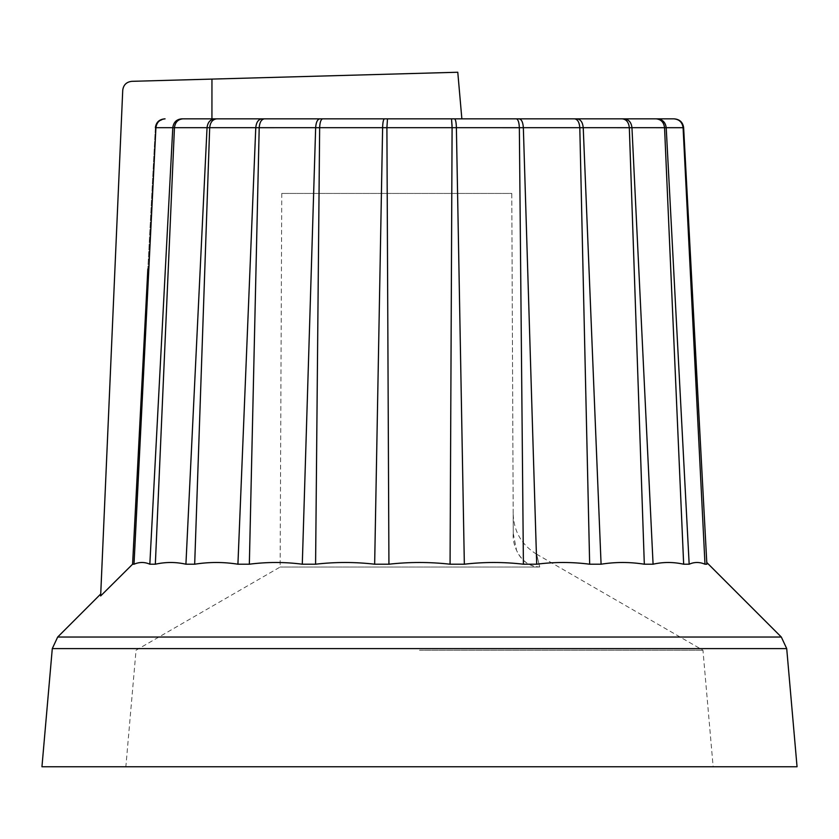 <?xml version="1.0" encoding="UTF-8"?>
<svg xmlns="http://www.w3.org/2000/svg" width="839" height="839" viewBox="0 0 839 839"><rect width="100%" height="100%" fill="white"/><g stroke="black" fill="none" stroke-linecap="round" stroke-linejoin="round"><path stroke-width="0.63" stroke-dasharray="4.2 3.15" d="M451.518 118.855L516.384 118.855M657.367 118.855L673.937 118.855M624.185 118.855L656.203 118.855M577.054 118.855L622.328 118.855M181.633 118.855L182.797 118.855M158.015 121.655L164.664 118.855C159.242 119.358 156.138 122.295 155.362 127.685L147.842 268.994L155.362 127.696C156.138 122.295 159.242 119.358 164.664 118.855L165.063 118.855M147.842 268.994L132.593 564.207L100.649 595.963L122.735 90.245C123.438 84.917 126.458 81.949 131.786 81.331L211.952 79.097L211.931 118.855L216.672 118.855M100.649 595.963L100.743 593.981L100.649 595.963M132.593 564.207L134.009 564.207C139.4 561.92 144.675 561.92 149.835 564.207L155.341 564.207C165.64 561.92 175.833 561.92 185.922 564.207L194.679 564.207C209.184 561.92 223.594 561.92 237.919 564.207L249.34 564.207C267.054 561.92 284.704 561.92 302.292 564.207L315.59 564.207C335.306 561.92 355.002 561.92 374.655 564.207L388.929 564.207C409.306 561.92 429.694 561.92 450.071 564.207L464.345 564.207C483.998 561.92 503.694 561.92 523.41 564.207L536.708 564.207C554.296 561.92 571.946 561.92 589.66 564.207L601.081 564.207C615.406 561.92 629.816 561.92 644.321 564.207L653.078 564.207C663.167 561.92 673.36 561.92 683.659 564.207L689.165 564.207C694.325 561.92 699.6 561.92 704.991 564.207L706.868 564.207C706.742 561.92 706.742 561.92 706.868 564.207C706.742 561.92 706.742 561.92 706.868 564.207L683.638 127.696C682.862 122.295 679.758 119.358 674.336 118.855M149.835 564.207L172.792 127.696L155.918 127.685L134.009 564.207M450.071 564.207L452.074 125.913M589.66 564.207L579.801 127.696L523.347 127.685L536.708 564.207M523.41 564.207L519.351 127.696L456.385 127.685L464.345 564.207M644.321 564.207L629.323 127.696L583.231 127.685L601.081 564.207M683.659 564.207L664.551 127.696L631.956 127.685L653.078 564.207M704.991 564.207L683.082 127.696L666.208 127.685L689.165 564.207M456.385 127.696L386.905 127.685L388.929 564.207M374.655 564.207L382.615 127.696L319.649 127.685L315.59 564.207M185.922 564.207L207.044 127.696L174.449 127.685L155.341 564.207M237.919 564.207L255.769 127.696L209.677 127.685L194.679 564.207M302.292 564.207L315.653 127.696L259.199 127.685L249.34 564.207M41.95 766.752L797.05 766.752M759.756 766.752L79.244 766.752L759.756 766.752M539.708 566.986C535.576 550.132 535.597 550.153 539.75 567.059C535.597 550.153 535.576 550.132 539.708 566.986C528.948 566.377 521.218 560.798 516.52 550.269L513.269 533.447C513.164 508.088 513.164 508.088 513.269 533.447C513.164 508.088 513.164 508.088 513.269 533.447C511.947 545.465 520.704 565.979 538.628 567.038L280.132 567.038L538.628 567.038M419.5 650.225L702.956 650.225L419.5 650.225M511.79 193.431L513.269 533.447L511.79 193.431L281.768 193.431L511.79 193.431M419.5 766.752L125.85 766.752L419.5 766.752M211.952 79.097L457.779 72.248L461.859 118.855M384.472 118.855L264.358 118.855M57.681 637.042L781.319 637.042M155.918 127.696L155.362 127.696M683.638 127.696L683.082 127.696M666.208 127.696L664.551 127.696M631.956 127.696L629.323 127.696M583.231 127.696L579.801 127.696M523.347 127.696L519.351 127.696M386.905 127.696L382.615 127.696M319.649 127.696L315.653 127.696M259.199 127.696L255.769 127.696M209.677 127.696L207.044 127.696M174.449 127.696L172.792 127.696M52.291 648.599L786.709 648.599M536.509 554.159C521.617 544.899 513.846 531.517 513.185 513.992M281.768 193.431L280.132 567.038L136.044 650.225L125.85 766.752M536.53 554.139L702.956 650.225L713.15 766.752"/><path stroke-width="1.26" d="M158.015 121.655L155.362 127.685L155.918 127.696L134.009 564.207L132.593 564.207L147.842 268.994M165.021 118.855C159.714 119.379 156.683 122.316 155.918 127.685C156.694 122.295 159.735 119.358 165.063 118.855L164.664 118.855C159.242 119.358 156.138 122.295 155.362 127.685M673.937 118.855C679.265 119.358 682.306 122.295 683.082 127.685L683.638 127.685L706.868 564.207L704.991 564.207C699.6 561.92 694.325 561.92 689.165 564.207L666.208 127.696L683.082 127.696C682.306 122.295 679.265 119.358 673.937 118.855L182.797 118.855L211.931 118.855L211.952 79.097L131.786 81.331C126.458 81.949 123.438 84.917 122.735 90.245L100.649 595.963L132.593 564.207M689.165 564.207L683.659 564.207C673.36 561.92 663.167 561.92 653.078 564.207L644.321 564.207C629.816 561.92 615.406 561.92 601.081 564.207L589.66 564.207C571.946 561.92 554.296 561.92 536.708 564.207L523.41 564.207C503.694 561.92 483.998 561.92 464.345 564.207L450.071 564.207C429.694 561.92 409.306 561.92 388.929 564.207L374.655 564.207C355.002 561.92 335.306 561.92 315.59 564.207L302.292 564.207C284.704 561.92 267.054 561.92 249.34 564.207L237.919 564.207C223.594 561.92 209.184 561.92 194.679 564.207L185.922 564.207C175.833 561.92 165.64 561.92 155.341 564.207L174.449 127.685C175.152 122.295 177.931 119.358 182.797 118.855L181.633 118.855C176.484 119.358 173.537 122.295 172.792 127.685C173.537 122.316 176.463 119.379 181.591 118.855M653.078 564.207L631.956 127.685L664.551 127.696C663.848 122.295 661.069 119.358 656.203 118.855L657.367 118.855C662.516 119.358 665.463 122.295 666.208 127.685C665.463 122.295 662.516 119.358 657.367 118.855M601.081 564.207L583.231 127.685L629.323 127.696C628.736 122.295 626.408 119.358 622.328 118.855L624.185 118.855C628.715 119.358 631.306 122.295 631.956 127.685C631.306 122.295 628.715 119.358 624.185 118.855M464.345 564.207L456.385 127.685L519.351 127.696C519.1 122.295 518.114 119.358 516.384 118.855L577.054 118.855C580.651 119.358 582.706 122.295 583.231 127.685C582.706 122.295 580.651 119.358 577.054 118.855M194.679 564.207L209.677 127.685C210.264 122.295 212.592 119.358 216.672 118.855L264.358 118.855C261.338 119.379 259.629 122.316 259.199 127.685L259.199 127.685C259.639 122.295 261.349 119.358 264.358 118.855M706.774 562.497L781.319 637.042L57.681 637.042L100.743 593.981M155.341 564.207L149.835 564.207C144.675 561.92 139.4 561.92 134.009 564.207M388.929 564.207L386.905 127.696L387.482 118.855L386.905 127.685L452.095 127.685L451.518 118.855L384.472 118.855C383.392 119.358 382.773 122.295 382.615 127.685L382.615 127.696C382.773 122.316 383.392 119.379 384.461 118.855M456.385 127.685C456.227 122.295 455.608 119.358 454.528 118.855C455.608 119.379 456.227 122.316 456.385 127.685L452.095 127.696L450.071 564.207M536.708 564.207L523.347 127.685C522.991 122.295 521.606 119.358 519.194 118.855C521.606 119.358 522.991 122.295 523.347 127.685L579.801 127.685C579.361 122.295 577.651 119.358 574.642 118.855C577.651 119.358 579.361 122.295 579.801 127.685L589.66 564.207M683.638 127.685C682.862 122.295 679.758 119.358 674.336 118.855M683.659 564.207L664.551 127.696C663.848 122.295 661.069 119.358 656.203 118.855M644.321 564.207L629.323 127.696C628.736 122.295 626.408 119.358 622.328 118.855M523.41 564.207L519.351 127.696C519.1 122.295 518.114 119.358 516.384 118.855M452.074 125.913L451.518 118.855M315.59 564.207L319.649 127.696C319.9 122.316 320.886 119.379 322.606 118.855C320.886 119.358 319.9 122.295 319.649 127.685L382.615 127.685L374.655 564.207M249.34 564.207L259.199 127.696L315.653 127.685C315.999 122.316 317.383 119.379 319.795 118.855C317.394 119.358 316.009 122.295 315.653 127.685L302.292 564.207M155.918 127.685L255.769 127.685C256.283 122.316 258.339 119.379 261.915 118.855C258.349 119.358 256.294 122.295 255.769 127.685L237.919 564.207M209.677 127.685C210.253 122.316 212.582 119.379 216.63 118.855M214.815 118.855C210.285 119.358 207.694 122.295 207.044 127.685C207.694 122.316 210.274 119.379 214.784 118.855M174.449 127.685C175.141 122.316 177.92 119.379 182.755 118.855M683.082 127.696L704.991 564.207M207.044 127.696L185.922 564.207M172.792 127.696L149.835 564.207M52.291 648.599L786.709 648.599L797.05 766.752L41.95 766.752L52.291 648.599L57.681 637.042M461.859 118.855L457.779 72.248L211.952 79.097M382.615 127.696L386.905 127.696M519.351 127.696L523.347 127.696M579.801 127.696L583.231 127.696M629.323 127.696L631.956 127.696M664.551 127.696L666.208 127.696M255.769 127.696L259.199 127.696M315.653 127.696L319.649 127.696M786.709 648.599L781.319 637.042"/></g></svg>
